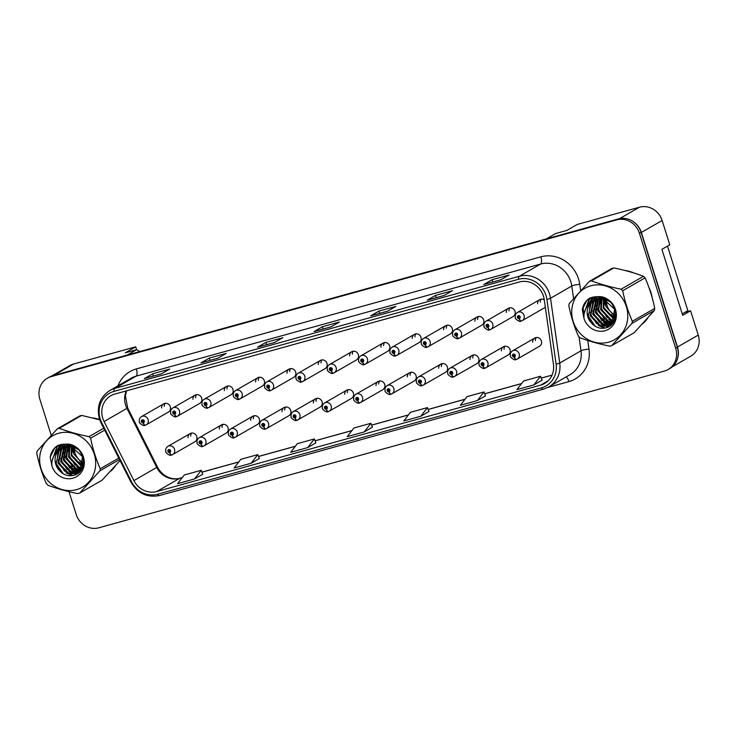 <?xml version="1.0" encoding="UTF-8"?>
<svg xmlns="http://www.w3.org/2000/svg" width="735" height="735" viewBox="0 0 735 735"><rect width="100%" height="100%" fill="white"/><g stroke="black" fill="none" stroke-linecap="round" stroke-linejoin="round"><path stroke-width="1.1" d="M221.465 424.894L199.24 437.683A4.732 4.382 60.1 0 1 205.846 440.614A4.732 4.382 60.1 0 1 203.972 445.888L226.187 433.099A4.732 4.382 -119.9 0 0 228.071 427.816A4.732 4.382 -119.9 0 0 219.361 429.01M252.794 416.203L230.579 429.001A4.732 4.382 60.1 0 1 237.185 431.932A4.732 4.382 60.1 0 1 235.301 437.206L257.526 424.417A4.732 4.382 -119.9 0 0 259.4 419.134A4.732 4.382 -119.9 0 0 250.699 420.328M284.123 407.521L261.908 420.319A4.732 4.382 60.1 0 1 268.514 423.241A4.732 4.382 60.1 0 1 266.63 428.523L288.855 415.734A4.732 4.382 -119.9 0 0 290.729 410.452A4.732 4.382 -119.9 0 0 282.029 411.646M315.462 398.839L293.237 411.628A4.732 4.382 60.1 0 1 299.843 414.558A4.732 4.382 60.1 0 1 297.969 419.841L320.184 407.052A4.732 4.382 -119.9 0 0 322.068 401.769A4.732 4.382 -119.9 0 0 313.358 402.964M346.791 390.156L324.576 402.945A4.732 4.382 60.1 0 1 331.173 405.876A4.732 4.382 60.1 0 1 329.298 411.159L351.514 398.361A4.732 4.382 -119.9 0 0 353.397 393.087A4.732 4.382 -119.9 0 0 344.697 394.282M378.121 381.474L355.905 394.263A4.732 4.382 60.1 0 1 362.511 397.194A4.732 4.382 60.1 0 1 360.628 402.477L382.852 389.679A4.732 4.382 -119.9 0 0 384.727 384.405A4.732 4.382 -119.9 0 0 376.026 385.599M409.459 372.792L387.235 385.581A4.732 4.382 60.1 0 1 393.841 388.512A4.732 4.382 60.1 0 1 391.957 393.785L414.182 380.996A4.732 4.382 -119.9 0 0 416.056 375.714A4.732 4.382 -119.9 0 0 407.355 376.908M440.789 364.101L418.564 376.899A4.732 4.382 60.1 0 1 425.17 379.83A4.732 4.382 60.1 0 1 423.296 385.103L445.511 372.314A4.732 4.382 -119.9 0 0 447.394 367.031A4.732 4.382 -119.9 0 0 438.685 368.226M472.118 355.418L449.903 368.217A4.732 4.382 60.1 0 1 456.499 371.138A4.732 4.382 60.1 0 1 454.625 376.421L476.84 363.632A4.732 4.382 -119.9 0 0 478.724 358.349A4.732 4.382 -119.9 0 0 470.023 359.544M503.447 346.736L481.232 359.534A4.732 4.382 60.1 0 1 487.838 362.456A4.732 4.382 60.1 0 1 485.954 367.739L508.179 354.95A4.732 4.382 -119.9 0 0 510.053 349.667A4.732 4.382 -119.9 0 0 501.353 350.861M534.786 338.054L512.561 350.843A4.732 4.382 60.1 0 1 519.167 353.774A4.732 4.382 60.1 0 1 517.293 359.057L539.508 346.258A4.732 4.382 -119.9 0 0 541.392 340.985A4.732 4.382 -119.9 0 0 532.682 342.179M190.135 433.577L167.911 446.365A4.732 4.382 60.1 0 1 174.517 449.296A4.732 4.382 60.1 0 1 172.642 454.579L194.858 441.781A4.732 4.382 -119.9 0 0 196.732 436.498A4.732 4.382 -119.9 0 0 188.031 437.692M195.051 395.154L172.835 407.953A4.732 4.382 60.1 0 1 179.441 410.874A4.732 4.382 60.1 0 1 177.558 416.157L199.782 403.368A4.732 4.382 -119.9 0 0 201.656 398.085A4.732 4.382 -119.9 0 0 192.956 399.28M226.389 386.472L204.165 399.261A4.732 4.382 60.1 0 1 210.77 402.192A4.732 4.382 60.1 0 1 208.896 407.475L231.112 394.686A4.732 4.382 -119.9 0 0 232.986 389.403A4.732 4.382 -119.9 0 0 224.285 390.597M257.719 377.79L235.494 390.579A4.732 4.382 60.1 0 1 242.1 393.51A4.732 4.382 60.1 0 1 240.226 398.793L262.441 385.994A4.732 4.382 -119.9 0 0 264.324 380.721A4.732 4.382 -119.9 0 0 255.615 381.915M289.048 369.108L266.833 381.897A4.732 4.382 60.1 0 1 273.438 384.828A4.732 4.382 60.1 0 1 271.555 390.11L293.779 377.312A4.732 4.382 -119.9 0 0 295.654 372.039A4.732 4.382 -119.9 0 0 286.953 373.233M320.377 360.426L298.162 373.215A4.732 4.382 60.1 0 1 304.768 376.145A4.732 4.382 60.1 0 1 302.884 381.428L325.109 368.63A4.732 4.382 -119.9 0 0 326.983 363.347A4.732 4.382 -119.9 0 0 318.283 364.542M351.716 351.743L329.491 364.532A4.732 4.382 60.1 0 1 336.097 367.463A4.732 4.382 60.1 0 1 334.223 372.737L356.438 359.948A4.732 4.382 -119.9 0 0 358.322 354.665A4.732 4.382 -119.9 0 0 349.612 355.859M383.045 343.052L360.83 355.85A4.732 4.382 60.1 0 1 367.426 358.781A4.732 4.382 60.1 0 1 365.552 364.055L387.768 351.266A4.732 4.382 -119.9 0 0 389.651 345.983A4.732 4.382 -119.9 0 0 380.95 347.177M414.375 334.37L392.159 347.168A4.732 4.382 60.1 0 1 398.765 350.09A4.732 4.382 60.1 0 1 396.882 355.373L419.106 342.583A4.732 4.382 -119.9 0 0 420.98 337.301A4.732 4.382 -119.9 0 0 412.28 338.495M445.713 325.688L423.489 338.477A4.732 4.382 60.1 0 1 430.094 341.408A4.732 4.382 60.1 0 1 428.211 346.69L450.436 333.901A4.732 4.382 -119.9 0 0 452.31 328.618A4.732 4.382 -119.9 0 0 443.609 329.813M477.043 317.005L454.818 329.794A4.732 4.382 60.1 0 1 461.424 332.725A4.732 4.382 60.1 0 1 459.55 338.008L481.765 325.21A4.732 4.382 -119.9 0 0 483.648 319.936A4.732 4.382 -119.9 0 0 474.939 321.131M508.372 308.323L486.157 321.112A4.732 4.382 60.1 0 1 492.762 324.043A4.732 4.382 60.1 0 1 490.879 329.326L513.094 316.528A4.732 4.382 -119.9 0 0 514.978 311.254A4.732 4.382 -119.9 0 0 506.277 312.439M544.267 299.852A4.732 4.382 -119.9 0 0 539.701 299.641L517.486 312.43A4.732 4.382 60.1 0 1 524.092 315.361A4.732 4.382 60.1 0 1 522.208 320.635L544.433 307.846A4.732 4.382 -119.9 0 0 545.306 307.166M163.721 403.837L141.506 416.635A4.732 4.382 60.1 0 1 148.102 419.566A4.732 4.382 60.1 0 1 146.228 424.839L168.444 412.05A4.732 4.382 -119.9 0 0 170.327 406.767A4.732 4.382 -119.9 0 0 161.626 407.962M136.581 349.676L135.681 346.828L73.472 364.073A18.945 17.53 -119.9 0 0 69.696 365.653L51.634 376.044M672.167 366.894L690.735 356.199A18.945 17.53 -119.9 0 0 698.25 335.077L690.588 310.786L682.696 315.324L661.895 249.34L669.787 244.792L662.125 220.5A18.945 17.53 -119.9 0 0 639.478 207.206L577.269 224.441L566.887 230.422L555.577 233.555L546.289 238.903M690.588 310.786L684.818 312.384M139.815 351.56L136.609 349.676L127.32 355.023M677.247 359.488A18.945 17.53 -119.9 0 0 677.486 347.039L641.352 232.453A18.945 17.53 -119.9 0 0 633.928 222.126M136.609 349.676L125.299 352.809L135.681 346.828M539.701 299.641A4.732 4.382 -119.9 0 0 537.607 303.757M164.328 406.409A4.732 4.382 60.1 0 1 165.228 403.331M540.308 302.204A4.732 4.382 60.1 0 1 541.208 299.127M508.978 310.887A4.732 4.382 60.1 0 1 509.879 307.809M477.64 319.569A4.732 4.382 60.1 0 1 478.549 316.491M446.31 328.26A4.732 4.382 60.1 0 1 447.211 325.182M414.981 336.942A4.732 4.382 60.1 0 1 415.881 333.865M383.642 345.625A4.732 4.382 60.1 0 1 384.552 342.547M352.313 354.307A4.732 4.382 60.1 0 1 353.213 351.229M320.984 362.989A4.732 4.382 60.1 0 1 321.884 359.911M289.654 371.671A4.732 4.382 60.1 0 1 290.555 368.593M258.316 380.362A4.732 4.382 60.1 0 1 259.225 377.285M226.986 389.045A4.732 4.382 60.1 0 1 227.887 385.967M195.657 397.727A4.732 4.382 60.1 0 1 196.557 394.649M190.732 436.14A4.732 4.382 60.1 0 1 191.633 433.062M535.383 340.627A4.732 4.382 60.1 0 1 536.284 337.549M504.054 349.309A4.732 4.382 60.1 0 1 504.954 346.231M472.724 357.991A4.732 4.382 60.1 0 1 473.625 354.913M441.386 366.673A4.732 4.382 60.1 0 1 442.295 363.595M410.056 375.355A4.732 4.382 60.1 0 1 410.957 372.277M378.727 384.037A4.732 4.382 60.1 0 1 379.627 380.96M347.389 392.72A4.732 4.382 60.1 0 1 348.298 389.651M316.059 401.411A4.732 4.382 60.1 0 1 316.96 398.333M284.73 410.093A4.732 4.382 60.1 0 1 285.63 407.015M253.4 418.775A4.732 4.382 60.1 0 1 254.301 415.698M222.062 427.458A4.732 4.382 60.1 0 1 222.971 424.38M64.597 455.094A30.31 28.04 -119.9 0 0 65.847 458.392A30.31 28.04 -119.9 0 1 64.597 455.094A30.31 28.04 -119.9 0 1 63.78 451.961A30.31 28.04 -119.9 0 0 64.597 455.094M70.542 466.027A30.31 28.04 -119.9 0 0 74.869 470.372A30.31 28.04 -119.9 0 1 70.542 466.027M75.604 470.96A30.31 28.04 -119.9 0 0 76.964 471.962A30.31 28.04 -119.9 0 1 75.604 470.96M64.45 447.036L63.78 447.707L60.619 461.626L70.395 471.971L77.221 472.136A30.31 28.04 -119.9 0 0 77.57 472.375A30.31 28.04 -119.9 0 0 78.434 472.927A30.31 28.04 -119.9 0 1 77.579 472.384A30.31 28.04 -119.9 0 1 77.221 472.136L78.627 471.668M110.406 471.392A30.31 28.04 -119.9 0 0 115.579 465.687A30.31 28.04 -119.9 0 1 110.406 471.392M596.682 307.625A30.31 28.04 -119.9 0 0 597.922 310.933A30.31 28.04 -119.9 0 1 596.682 307.625A30.31 28.04 -119.9 0 1 595.864 304.492A30.31 28.04 -119.9 0 0 596.682 307.625M602.617 318.567A30.31 28.04 -119.9 0 0 606.945 322.904A30.31 28.04 -119.9 0 1 602.617 318.567M607.68 323.501A30.31 28.04 -119.9 0 0 609.039 324.502A30.31 28.04 -119.9 0 1 607.68 323.501M596.526 299.577L595.855 300.248L592.704 314.167L602.47 324.502L609.297 324.677A30.31 28.04 -119.9 0 0 609.646 324.916A30.31 28.04 -119.9 0 0 610.509 325.458A30.31 28.04 -119.9 0 1 609.655 324.916A30.31 28.04 -119.9 0 1 609.297 324.677L610.702 324.199M642.482 323.924A30.31 28.04 -119.9 0 0 647.654 318.227A30.31 28.04 -119.9 0 1 642.482 323.924M652.101 297.482A30.31 28.04 -119.9 0 0 650.971 292.585A30.31 28.04 -119.9 0 0 649.069 287.872A30.31 28.04 -119.9 0 1 650.971 292.585A30.31 28.04 -119.9 0 1 652.101 297.482M102.762 418.298A20.203 18.697 60.1 0 1 110.783 395.77A20.203 18.697 60.1 0 1 114.807 394.079L519.296 281.983A20.203 18.697 60.1 0 1 544.222 299.568L553.455 364.33A20.203 18.697 60.1 0 1 544.663 383.45A20.203 18.697 60.1 0 1 540.629 385.14L156.73 491.54A20.203 18.697 60.1 0 1 133.908 480.607L104.094 421.55A20.203 18.697 60.1 0 1 102.762 418.298M100.217 419.005A23.051 21.324 -119.9 0 0 101.733 422.717L131.547 481.774A23.051 21.324 -119.9 0 0 157.584 494.232L541.484 387.832A23.051 21.324 -119.9 0 0 556.11 364.11L546.877 299.347A23.051 21.324 -119.9 0 0 518.451 279.282L113.962 391.387A23.051 21.324 -119.9 0 0 100.217 419.005M68.998 491.678L76.201 514.5A18.945 17.53 -119.9 0 0 98.839 527.794L664.403 371.056A18.945 17.53 -119.9 0 0 668.179 369.475L669.842 368.52A18.945 17.53 -119.9 0 0 677.348 347.398L641.039 232.214A18.945 17.53 -119.9 0 0 618.392 218.92L52.837 375.668A18.945 17.53 -119.9 0 0 49.061 377.248L47.398 378.203A18.945 17.53 -119.9 0 0 39.883 399.316L51.211 435.239M500.728 279.805L509.043 275.019L492.073 279.723L483.768 284.509L500.728 279.805M492.781 281.983L492.073 279.723M444.179 295.479L452.484 290.692L435.515 295.396L427.21 300.183L444.179 295.479M436.232 297.657L435.515 295.396M387.621 311.153L395.926 306.376L378.957 311.07L370.651 315.857L387.621 311.153M379.673 313.331L378.957 311.07M161.397 373.849L169.702 369.071L152.733 373.775L144.427 378.553L161.397 373.849M153.45 376.026L152.733 373.775M217.955 358.175L226.261 353.397L209.291 358.101L200.986 362.879L217.955 358.175M210.008 360.352L209.291 358.101M274.513 342.501L282.819 337.723L265.849 342.418L257.544 347.205L274.513 342.501M266.557 344.678L265.849 342.418M331.062 326.827L339.368 322.049L322.408 326.744L314.102 331.531L331.062 326.827M323.115 329.004L322.408 326.744M99.657 419.584A30.31 28.04 -119.9 0 0 93.106 418.004A30.31 28.04 -119.9 0 1 99.657 419.584M63.155 444.115A30.31 28.04 -119.9 0 0 63.182 447.404A30.31 28.04 -119.9 0 1 63.155 444.115M63.182 447.551A30.31 28.04 -119.9 0 0 63.247 448.322A30.31 28.04 -119.9 0 1 63.182 447.551M63.283 448.763A30.31 28.04 -119.9 0 0 63.578 450.867A30.31 28.04 -119.9 0 1 63.283 448.763M633.8 272.97A30.31 28.04 -119.9 0 0 625.182 270.535A30.31 28.04 -119.9 0 1 633.8 272.97M595.231 296.655A30.31 28.04 -119.9 0 0 595.258 299.944A30.31 28.04 -119.9 0 1 595.231 296.655M595.267 300.082A30.31 28.04 -119.9 0 0 595.322 300.863A30.31 28.04 -119.9 0 1 595.267 300.082M595.368 301.295A30.31 28.04 -119.9 0 0 595.653 303.399A30.31 28.04 -119.9 0 1 595.368 301.295M668.179 369.475A18.945 17.53 -119.9 0 0 675.695 348.353L639.376 233.17A18.945 17.53 -119.9 0 0 616.729 219.875L51.174 376.623A18.945 17.53 -119.9 0 0 47.398 378.203M477.318 400.584L484.007 391.93L467.047 396.634L460.349 405.288L477.318 400.584L485.532 395.825M533.867 384.91L540.565 376.256L523.596 380.96L516.907 389.614L533.867 384.91L542.09 380.151M307.653 447.606L314.341 438.951L297.372 443.655L290.683 452.31L307.653 447.606L315.866 442.847M251.094 463.28L257.783 454.625L240.823 459.329L234.125 467.984L251.094 463.28L259.308 458.521M194.536 478.954L202.759 474.222L201.234 470.299L184.264 475.003L177.567 483.658L194.536 478.954L201.234 470.299M420.76 416.258L428.983 411.526L427.458 407.603L410.488 412.307L403.791 420.962L420.76 416.258L427.458 407.603M364.202 431.932L370.899 423.277L353.93 427.981L347.242 436.636L364.202 431.932L372.415 427.173M370.899 423.277L372.424 427.2M314.341 438.951L315.875 442.874M257.783 454.625L259.317 458.548M484.007 391.93L485.541 395.853M540.565 376.256L542.099 380.179M145.383 425.216L146.228 424.839A4.732 4.382 60.1 0 1 145.466 425.179A3.16 1.176 -108.2 0 1 145.383 425.216A3.16 1.176 -108.2 0 1 143.362 422.818A1.58 1.461 -119.9 0 0 142.351 419.832A1.58 1.461 -119.9 0 0 143.233 422.855L142.994 421.945A0.634 0.588 60.1 0 1 142.507 420.787A0.634 0.588 60.1 0 1 143.389 421.183A0.634 0.588 60.1 0 1 143.04 421.927L143.362 422.818M143.233 422.855A3.16 1.148 77.2 0 0 144.979 425.335A3.16 1.148 77.2 0 0 145.098 425.28L145.181 425.234M171.797 454.956L172.642 454.579A4.732 4.382 60.1 0 1 171.88 454.91A3.16 1.176 -108.2 0 1 171.797 454.956A3.16 1.176 -108.2 0 1 169.767 452.549A1.58 1.461 -119.9 0 0 168.765 449.572A1.58 1.461 -119.9 0 0 169.647 452.585L169.399 451.676A0.634 0.588 60.1 0 1 168.921 450.518A0.634 0.588 60.1 0 1 169.803 450.913A0.634 0.588 60.1 0 1 169.454 451.658L169.767 452.549M169.647 452.585A3.16 1.148 77.2 0 0 171.384 455.066A3.16 1.148 77.2 0 0 171.503 455.02L171.586 454.974M79.159 462.058A20.589 19.046 -119.9 0 0 82.963 464.952M72.315 445.493A20.589 19.046 -119.9 0 0 72.306 446.476M72.324 447.027A20.589 19.046 -119.9 0 0 73.307 452.677M611.235 314.598A20.589 19.046 -119.9 0 0 615.039 317.492M604.39 298.024A20.589 19.046 -119.9 0 0 604.381 299.007M604.4 299.568A20.589 19.046 -119.9 0 0 605.383 305.218M667.49 246.115L687.841 310.648L682.236 313.873M74.593 446.503A14.434 13.359 -119.9 0 0 74.511 447.183M74.456 447.835A14.434 13.359 -119.9 0 0 83.331 462.627M76.55 489.629A29.676 27.461 -119.9 0 0 94.245 454.074A29.676 27.461 -119.9 0 0 58.772 433.246A29.676 27.461 -119.9 0 0 41.077 468.801A29.676 27.461 -119.9 0 0 76.55 489.629M99.739 419.832L81.704 415.394L59.287 428.303A34.104 31.55 -119.9 0 0 58.285 428.56A34.104 31.55 -119.9 0 0 57.293 428.854L37.173 451.033A34.104 31.55 -119.9 0 0 36.75 453.146C38.964 463.932 42.171 474.112 46.378 483.685A34.104 31.55 -119.9 0 0 47.959 485.247C56.907 488.628 66.83 491.412 77.708 493.608A34.104 31.55 -119.9 0 0 78.709 493.35A34.104 31.55 -119.9 0 0 79.711 493.056L102.119 480.157L120.053 460.551M119.539 459.531L99.831 470.878L79.711 493.056M99.831 470.878A34.104 31.55 -119.9 0 0 100.245 468.755L118.804 458.08M104.692 430.122L90.616 438.216C92.831 449.002 96.037 459.182 100.245 468.755M90.616 438.216A34.104 31.55 -119.9 0 0 89.036 436.663L103.727 428.202M59.287 428.303C68.162 431.656 78.075 434.44 89.036 436.663M81.704 415.394A34.104 31.55 -119.9 0 0 80.694 415.661A34.104 31.55 -119.9 0 0 79.702 415.955L57.293 428.854M73.73 446.035L73.546 446.825M73.436 447.404L73.812 454.037L83.129 464.226M71.929 445.235L71.488 446.301M71.323 446.779L71.176 455.553L80.942 465.898L82.559 466.275M72.352 445.401L71.984 446.402M71.828 446.898L71.828 455.176L81.603 465.512L82.715 465.806M70.284 444.96L69.623 446.099M69.412 446.503L68.539 457.078L78.305 467.414L81.778 467.984M70.716 444.951L70.073 446.117M69.88 446.54L69.191 456.692L78.967 467.028L81.989 467.579M68.631 445.153L67.886 446.127M67.648 446.485L65.902 458.594L75.668 468.93L80.85 469.417M69.035 445.088L68.309 446.099M68.079 446.467L66.554 458.208L76.33 468.553L81.098 469.077M68.272 444.528L67.372 445.254M67.087 445.52L66.26 446.365M65.994 446.669L63.256 460.11L73.031 470.446L79.793 470.639M68.621 444.381L67.749 445.144M67.464 445.41L66.655 446.292M66.398 446.604L63.917 459.733L73.693 470.069L80.069 470.354M80.455 470.262L80.997 470.097M68.686 444.363L65.939 445.823M65.635 446.053L64.735 446.779M68.53 444.335L66.903 445.217M67.243 445.033L66.288 445.667M65.985 445.906L65.112 446.659M64.827 446.926L61.281 461.249L71.056 471.585L78.93 471.429M71.102 444.941L67.252 445.474L63.302 447.349M62.999 447.569L61.143 449.223L57.982 463.151L67.758 473.487L74.575 473.662L77.359 472.513L80.244 470.152L82.522 456.738L71.874 446.908L64.616 446.99L61.63 448.249L58.46 450.794A14.434 13.359 -119.9 0 0 59.728 470.832C63.532 474.847 67.96 476.399 73.013 475.508C90.506 472.412 83.726 442.58 65.81 444.133L57.56 445.612C53.554 448.313 51.092 452.135 50.191 457.078L51.974 466.183A17.64 16.326 -119.9 0 0 72.949 478.2A17.64 16.326 -119.9 0 0 83.928 458.851A17.64 16.326 -119.9 0 0 65.81 444.133M70.091 444.657L64.267 446.733M64.606 446.549L63.651 447.192M63.348 447.422L61.804 448.846L58.644 462.765L68.41 473.11L75.236 473.276L77.68 472.32M78.562 449.664L72.535 446.531L65.268 446.614L61.63 448.249M61.96 448.065L59.168 450.362L56.007 464.29L59.728 470.832M80.17 470.529L80.859 470.299M78.976 471.512L80.657 470.584M79.288 471.282L80.317 470.795M77.359 472.513L82.081 468.213M51.974 466.183C51.358 459.816 53.526 454.689 58.46 450.794M68.925 445.226L68.722 446.09M68.649 446.467L68.309 449.664M68.667 453.817L69.099 455.59L75.163 465.172M78.323 467.414L81.309 468.755M67.161 444.179L66.72 445.327M66.6 445.676L66.453 446.154M66.288 446.751L65.672 451.18M66.031 455.332L66.462 457.106L72.526 466.697M75.687 468.939L79.343 470.492M80.014 470.676L80.501 470.795M65.296 444.096L64.083 446.843M63.963 447.192L63.816 447.67M63.651 448.267L63.035 452.696M63.394 456.858L63.826 458.622L69.889 468.213M73.05 470.455L76.706 472.008M77.193 472.146L77.735 472.283M77.754 472.283L78.911 472.513M63.596 444.087L61.446 448.359M61.428 448.414L61.18 449.195M61.014 449.783L60.399 454.221M60.757 458.374L61.189 460.147L67.252 469.729M70.413 471.971L74.07 473.524M74.557 473.662L76.734 474.093M61.979 444.252L58.543 450.711M58.377 451.299L57.762 455.737M58.12 459.889L58.552 461.663L64.616 471.245M67.776 473.487L73.178 475.471M60.463 444.556L55.575 453.513M55.483 461.415L55.915 463.179L63.228 473.772M59.02 444.997L57.247 446.669L52.488 459.384M57.707 445.548L54.61 448.185L50.191 457.078M68.897 444.39L68.741 444.877M68.355 446.467L68.024 451.529M76.688 466.798L81.144 469.003M66.922 444.16L66.38 445.529M66.297 445.787L66.104 446.402M65.856 447.339L65.387 453.045M74.051 468.324L78.673 470.575M65.075 444.087L63.743 447.055M63.66 447.303L63.412 448.129M63.219 448.855L62.741 454.561M71.414 469.84L76.036 472.1M76.642 472.274L78.682 472.715M63.385 444.105L61.106 448.57M61.078 448.662L60.766 449.645M60.582 450.371L60.105 456.077M68.778 471.355L73.399 473.616M74.005 473.799L76.394 474.286M61.786 444.28L58.175 451.005M57.946 451.896L57.468 457.602M66.141 472.871L72.526 475.6M60.27 444.611L55.18 454.019M58.846 445.061L56.926 446.862L52.194 460.56M606.678 299.044A14.434 13.359 -119.9 0 0 606.586 299.724M606.531 300.367A14.434 13.359 -119.9 0 0 615.406 315.168M608.626 342.17A29.676 27.461 -119.9 0 0 626.321 306.605A29.676 27.461 -119.9 0 0 590.848 285.777A29.676 27.461 -119.9 0 0 573.153 321.342A29.676 27.461 -119.9 0 0 608.626 342.17M589.369 281.386L569.248 303.573A34.104 31.55 -119.9 0 0 568.826 305.687C571.04 316.473 574.246 326.652 578.454 336.226A34.104 31.55 -119.9 0 0 580.034 337.788C588.992 341.159 598.906 343.952 609.784 346.148A34.104 31.55 -119.9 0 0 610.794 345.882A34.104 31.55 -119.9 0 0 611.786 345.588L634.195 332.689L654.315 310.51A34.104 31.55 -119.9 0 0 654.738 308.397C652.542 297.657 649.327 287.477 645.109 277.858A34.104 31.55 -119.9 0 0 643.529 276.296C634.654 272.942 624.741 270.149 613.78 267.935A34.104 31.55 -119.9 0 0 612.769 268.192A34.104 31.55 -119.9 0 0 611.777 268.486L589.369 281.386A34.104 31.55 -119.9 0 1 590.361 281.092A34.104 31.55 -119.9 0 1 591.372 280.834C600.238 284.188 610.151 286.972 621.112 289.195L643.529 276.296M654.315 310.51L631.907 323.409L611.786 345.588M631.907 323.409A34.104 31.55 -119.9 0 0 632.33 321.296L654.738 308.397M645.109 277.858L622.692 290.757C624.906 301.543 628.122 311.723 632.33 321.296M622.692 290.757A34.104 31.55 -119.9 0 0 621.112 289.195M605.815 298.566L605.622 299.365M605.511 299.935L605.888 306.568L615.204 316.767M604.005 297.767L603.564 298.833M603.398 299.31L603.251 308.094L613.018 318.43L614.635 318.815M604.427 297.932L604.06 298.934M603.913 299.43L603.913 307.708L613.679 318.053L614.8 318.338M602.36 297.5L601.699 298.63M601.487 299.035L600.614 309.61L610.381 319.945L613.854 320.515M602.792 297.482L602.149 298.658M601.956 299.081L601.267 309.233L611.042 319.569L614.065 320.12M600.706 297.684L599.962 298.667M599.723 299.016L597.978 311.125L607.744 321.461L612.926 321.948M601.111 297.62L600.385 298.64M600.155 298.998L598.63 310.749L608.405 321.085L613.174 321.618M600.348 297.069L599.448 297.794M599.163 298.052L598.336 298.897M598.069 299.209L595.341 312.651L605.107 322.987L611.869 323.17M600.697 296.922L599.824 297.675M599.539 297.951L598.731 298.823M598.474 299.145L595.993 312.265L605.769 322.601L612.145 322.885M612.531 322.794L613.082 322.637M600.761 296.894L598.024 298.364M597.711 298.585L596.811 299.31M600.605 296.866L598.988 297.748M599.319 297.565L598.373 298.208M598.06 298.438L597.188 299.191M596.903 299.467L593.356 313.781L603.132 324.126L611.005 323.96M603.178 297.482L599.328 298.006L595.387 299.88M595.074 300.1L593.218 301.763L590.067 315.683L599.833 326.018L606.66 326.193L609.434 325.045L612.319 322.693L614.598 309.279L603.949 299.448L596.691 299.522L593.705 300.79L590.536 303.334A14.434 13.359 -119.9 0 0 591.804 323.372C595.607 327.378 600.036 328.94 605.089 328.04C622.582 324.943 615.801 295.112 597.886 296.664L589.635 298.153C585.63 300.845 583.177 304.667 582.267 309.619L584.049 318.714A17.64 16.326 -119.9 0 0 605.024 330.732A17.64 16.326 -119.9 0 0 616.004 311.383A17.64 16.326 -119.9 0 0 597.886 296.664M602.167 297.188L596.342 299.264M596.682 299.081L595.736 299.724M595.423 299.954L593.88 301.378L590.72 315.306L600.495 325.642L607.312 325.816L609.756 324.852M610.638 302.195L604.611 299.062L597.353 299.145L593.705 300.79M594.045 300.606L591.243 302.903L588.083 316.822L591.804 323.372M612.246 323.069L612.935 322.84M611.051 324.052L612.733 323.115M611.364 323.823L612.393 323.336M609.434 325.045L614.157 320.745M584.049 318.714C583.443 312.347 585.602 307.221 590.536 303.334M613.78 267.935L591.372 280.834M601 297.767L600.798 298.621M600.725 298.998L600.394 302.195M600.743 306.357L601.175 308.121L607.239 317.713M610.399 319.955L613.385 321.296M599.236 296.71L598.795 297.859M598.676 298.208L598.529 298.695M598.363 299.283L597.757 303.72M598.106 307.873L598.538 309.646L604.602 319.229M607.762 321.471L611.419 323.023M597.371 296.628L596.159 299.375M596.039 299.733L595.892 300.211M595.727 300.799L595.111 305.236M595.469 309.389L595.901 311.162L601.965 320.745M605.125 322.987L608.782 324.548M609.269 324.686L610.987 325.045M595.672 296.628L593.522 300.9M593.503 300.955L593.255 301.727M593.09 302.324L592.474 306.752M592.833 310.905L593.264 312.678L599.328 322.27M602.489 324.512L606.145 326.064M606.632 326.202L608.81 326.634M594.055 296.784L590.618 303.243M590.453 303.84L589.837 308.268M590.196 312.43L590.628 314.194L596.691 323.786M599.852 326.028L605.263 328.003M592.539 297.096L587.651 306.054M587.559 313.946L587.991 315.719L595.304 326.312M591.096 297.537L589.332 299.2L584.564 311.916M589.782 298.079L586.686 300.725L582.267 309.619M600.973 296.931L600.817 297.418M600.431 298.998L600.1 304.06M608.773 319.339L613.22 321.544M598.997 296.692L598.455 298.07M598.373 298.318L598.18 298.934M597.932 299.871L597.463 305.576M606.127 320.855L610.757 323.115M611.851 323.428L612.402 323.547M597.151 296.618L595.819 299.586M595.736 299.834L595.488 300.661M595.295 301.396L594.826 307.101M603.49 322.371L608.121 324.631M608.718 324.815L609.462 325.008M609.499 325.008L610.757 325.256M595.46 296.637L593.182 301.102M593.154 301.203L592.851 302.186M592.658 302.912L592.189 308.617M600.853 323.896L605.484 326.147M606.081 326.331L608.47 326.818M593.862 296.821L590.26 303.546M590.021 304.428L589.553 310.133M598.216 325.412L604.611 328.132M592.355 297.142L587.256 306.55M590.931 297.601L589.001 299.393L584.27 313.101M176.712 416.534L177.558 416.157A4.732 4.382 60.1 0 1 176.795 416.497A3.16 1.176 -108.2 0 1 176.712 416.534A3.16 1.176 -108.2 0 1 174.691 414.136A1.58 1.461 -119.9 0 0 173.69 411.15A1.58 1.461 -119.9 0 0 174.572 414.163L174.324 413.254A0.634 0.588 60.1 0 1 173.846 412.105A0.634 0.588 60.1 0 1 174.728 412.491A0.634 0.588 60.1 0 1 174.37 413.245L174.691 414.136M174.572 414.163A3.16 1.148 77.2 0 0 176.308 416.644A3.16 1.148 77.2 0 0 176.428 416.598L176.51 416.552M208.051 407.851L208.896 407.475A4.732 4.382 60.1 0 1 208.134 407.815A3.16 1.176 -108.2 0 1 208.051 407.851A3.16 1.176 -108.2 0 1 206.02 405.454A1.58 1.461 -119.9 0 0 205.019 402.468A1.58 1.461 -119.9 0 0 205.901 405.481L205.653 404.572A0.634 0.588 60.1 0 1 205.175 403.423A0.634 0.588 60.1 0 1 206.057 403.809A0.634 0.588 60.1 0 1 205.708 404.562L206.02 405.454M205.901 405.481A3.16 1.148 77.2 0 0 207.637 407.962A3.16 1.148 77.2 0 0 207.757 407.916L207.84 407.87M239.38 399.169L240.226 398.793A4.732 4.382 60.1 0 1 239.463 399.133A3.16 1.176 -108.2 0 1 239.38 399.169A3.16 1.176 -108.2 0 1 237.359 396.762A1.58 1.461 -119.9 0 0 236.348 393.785A1.58 1.461 -119.9 0 0 237.23 396.799L236.992 395.889A0.634 0.588 60.1 0 1 236.505 394.741A0.634 0.588 60.1 0 1 237.387 395.127A0.634 0.588 60.1 0 1 237.037 395.88L237.359 396.762M237.23 396.799A3.16 1.148 77.2 0 0 238.976 399.28A3.16 1.148 77.2 0 0 239.095 399.234L239.178 399.188M270.71 390.487L271.555 390.11A4.732 4.382 60.1 0 1 270.792 390.45A3.16 1.176 -108.2 0 1 270.71 390.487A3.16 1.176 -108.2 0 1 268.688 388.08A1.58 1.461 -119.9 0 0 267.678 385.103A1.58 1.461 -119.9 0 0 268.569 388.117L268.321 387.207A0.634 0.588 60.1 0 1 267.843 386.05A0.634 0.588 60.1 0 1 268.716 386.445A0.634 0.588 60.1 0 1 268.367 387.189L268.688 388.08M268.569 388.117A3.16 1.148 77.2 0 0 270.305 390.597A3.16 1.148 77.2 0 0 270.425 390.551L270.508 390.505M203.126 446.264L203.972 445.888A4.732 4.382 60.1 0 1 203.209 446.228A3.16 1.176 -108.2 0 1 203.126 446.264A3.16 1.176 -108.2 0 1 201.105 443.866A1.58 1.461 -119.9 0 0 200.095 440.881A1.58 1.461 -119.9 0 0 200.977 443.903L200.728 442.994A0.634 0.588 60.1 0 1 200.251 441.836A0.634 0.588 60.1 0 1 201.133 442.231A0.634 0.588 60.1 0 1 200.784 442.975L201.105 443.866M200.977 443.903A3.16 1.148 77.2 0 0 202.722 446.384A3.16 1.148 77.2 0 0 202.842 446.329L202.924 446.283M234.456 437.582L235.301 437.206A4.732 4.382 60.1 0 1 234.538 437.546A3.16 1.176 -108.2 0 1 234.456 437.582A3.16 1.176 -108.2 0 1 232.435 435.184A1.58 1.461 -119.9 0 0 231.424 432.198A1.58 1.461 -119.9 0 0 232.315 435.221L232.067 434.312A0.634 0.588 60.1 0 1 231.589 433.154A0.634 0.588 60.1 0 1 232.214 434.247A0.634 0.588 60.1 0 1 232.113 434.293L232.435 435.184M232.315 435.221A3.16 1.148 77.2 0 0 234.052 437.702A3.16 1.148 77.2 0 0 234.171 437.647L234.254 437.601M265.785 428.9L266.63 428.523A4.732 4.382 60.1 0 1 265.877 428.863A3.16 1.176 -108.2 0 1 265.785 428.9A3.16 1.176 -108.2 0 1 263.764 426.502A1.58 1.461 -119.9 0 0 262.762 423.516A1.58 1.461 -119.9 0 0 263.644 426.53L263.396 425.62A0.634 0.588 60.1 0 1 262.919 424.472A0.634 0.588 60.1 0 1 263.801 424.858A0.634 0.588 60.1 0 1 263.442 425.611L263.764 426.502M263.644 426.53A3.16 1.148 77.2 0 0 265.381 429.01A3.16 1.148 77.2 0 0 265.5 428.964L265.583 428.918M302.039 381.805L302.884 381.428A4.732 4.382 60.1 0 1 302.131 381.759A3.16 1.176 -108.2 0 1 302.039 381.805A3.16 1.176 -108.2 0 1 300.018 379.398A1.58 1.461 -119.9 0 0 299.016 376.421A1.58 1.461 -119.9 0 0 299.898 379.435L299.65 378.525A0.634 0.588 60.1 0 1 299.173 377.367A0.634 0.588 60.1 0 1 300.055 377.762A0.634 0.588 60.1 0 1 299.696 378.507L300.018 379.398M299.898 379.435A3.16 1.148 77.2 0 0 301.635 381.915A3.16 1.148 77.2 0 0 301.754 381.869L301.837 381.823M333.378 373.114L334.223 372.737A4.732 4.382 60.1 0 1 333.46 373.077A3.16 1.176 -108.2 0 1 333.378 373.114A3.16 1.176 -108.2 0 1 331.356 370.716A1.58 1.461 -119.9 0 0 330.346 367.73A1.58 1.461 -119.9 0 0 331.228 370.752L330.98 369.843A0.634 0.588 60.1 0 1 330.502 368.685A0.634 0.588 60.1 0 1 331.384 369.08A0.634 0.588 60.1 0 1 331.035 369.824L331.356 370.716M331.228 370.752A3.16 1.148 77.2 0 0 332.964 373.233A3.16 1.148 77.2 0 0 333.093 373.178L333.166 373.132M364.707 364.431L365.552 364.055A4.732 4.382 60.1 0 1 364.79 364.395A3.16 1.176 -108.2 0 1 364.707 364.431A3.16 1.176 -108.2 0 1 362.686 362.033A1.58 1.461 -119.9 0 0 361.675 359.048A1.58 1.461 -119.9 0 0 362.557 362.061L362.318 361.161A0.634 0.588 60.1 0 1 361.831 360.003A0.634 0.588 60.1 0 1 362.713 360.389A0.634 0.588 60.1 0 1 362.364 361.142L362.686 362.033M362.557 362.061A3.16 1.148 77.2 0 0 364.303 364.551A3.16 1.148 77.2 0 0 364.422 364.496L364.505 364.45M297.124 420.218L297.969 419.841A4.732 4.382 60.1 0 1 297.206 420.181A3.16 1.176 -108.2 0 1 297.124 420.218A3.16 1.176 -108.2 0 1 295.102 417.811A1.58 1.461 -119.9 0 0 294.092 414.834A1.58 1.461 -119.9 0 0 294.974 417.847L294.726 416.938A0.634 0.588 60.1 0 1 294.248 415.789A0.634 0.588 60.1 0 1 295.13 416.175A0.634 0.588 60.1 0 1 294.781 416.929L295.102 417.811M294.974 417.847A3.16 1.148 77.2 0 0 296.71 420.328A3.16 1.148 77.2 0 0 296.839 420.282L296.912 420.236M328.453 411.536L329.298 411.159A4.732 4.382 60.1 0 1 328.536 411.499A3.16 1.176 -108.2 0 1 328.453 411.536A3.16 1.176 -108.2 0 1 326.432 409.129A1.58 1.461 -119.9 0 0 325.421 406.152A1.58 1.461 -119.9 0 0 326.303 409.165L326.064 408.256A0.634 0.588 60.1 0 1 325.577 407.107A0.634 0.588 60.1 0 1 326.459 407.493A0.634 0.588 60.1 0 1 326.11 408.247L326.432 409.129M326.303 409.165A3.16 1.148 77.2 0 0 328.049 411.646A3.16 1.148 77.2 0 0 328.168 411.6L328.251 411.554M359.783 402.853L360.628 402.477A4.732 4.382 60.1 0 1 359.865 402.817A3.16 1.176 -108.2 0 1 359.783 402.853A3.16 1.176 -108.2 0 1 357.761 400.446A1.58 1.461 -119.9 0 0 356.76 397.47A1.58 1.461 -119.9 0 0 357.642 400.483L357.394 399.574A0.634 0.588 60.1 0 1 356.916 398.416A0.634 0.588 60.1 0 1 357.798 398.811A0.634 0.588 60.1 0 1 357.44 399.555L357.761 400.446M357.642 400.483A3.16 1.148 77.2 0 0 359.378 402.964A3.16 1.148 77.2 0 0 359.498 402.918L359.58 402.872M396.036 355.749L396.882 355.373A4.732 4.382 60.1 0 1 396.119 355.712A3.16 1.176 -108.2 0 1 396.036 355.749A3.16 1.176 -108.2 0 1 394.015 353.351A1.58 1.461 -119.9 0 0 393.014 350.365A1.58 1.461 -119.9 0 0 393.896 353.379L393.648 352.469A0.634 0.588 60.1 0 1 393.17 351.321A0.634 0.588 60.1 0 1 394.052 351.707A0.634 0.588 60.1 0 1 393.694 352.46L394.015 353.351M393.896 353.379A3.16 1.148 77.2 0 0 395.632 355.859A3.16 1.148 77.2 0 0 395.752 355.813L395.834 355.768M427.375 347.067L428.211 346.69A4.732 4.382 60.1 0 1 427.458 347.03A3.16 1.176 -108.2 0 1 427.375 347.067A3.16 1.176 -108.2 0 1 425.344 344.66A1.58 1.461 -119.9 0 0 424.343 341.683A1.58 1.461 -119.9 0 0 425.225 344.697L424.977 343.787A0.634 0.588 60.1 0 1 424.499 342.639A0.634 0.588 60.1 0 1 425.381 343.024A0.634 0.588 60.1 0 1 425.032 343.778L425.344 344.66M425.225 344.697A3.16 1.148 77.2 0 0 426.962 347.177A3.16 1.148 77.2 0 0 427.081 347.131L427.164 347.085M458.704 338.385L459.55 338.008A4.732 4.382 60.1 0 1 458.787 338.348A3.16 1.176 -108.2 0 1 458.704 338.385A3.16 1.176 -108.2 0 1 456.683 335.978A1.58 1.461 -119.9 0 0 455.672 333.001A1.58 1.461 -119.9 0 0 456.554 336.014L456.306 335.105A0.634 0.588 60.1 0 1 455.829 333.956A0.634 0.588 60.1 0 1 456.711 334.342A0.634 0.588 60.1 0 1 456.361 335.096L456.683 335.978M456.554 336.014A3.16 1.148 77.2 0 0 458.3 338.495A3.16 1.148 77.2 0 0 458.419 338.449L458.502 338.403M490.034 329.703L490.879 329.326A4.732 4.382 60.1 0 1 490.116 329.666A3.16 1.176 -108.2 0 1 490.034 329.703A3.16 1.176 -108.2 0 1 488.012 327.296A1.58 1.461 -119.9 0 0 487.002 324.319A1.58 1.461 -119.9 0 0 487.893 327.332L487.645 326.423A0.634 0.588 60.1 0 1 487.167 325.265A0.634 0.588 60.1 0 1 487.792 326.358A0.634 0.588 60.1 0 1 487.691 326.404L488.012 327.296M487.893 327.332A3.16 1.148 77.2 0 0 489.629 329.813A3.16 1.148 77.2 0 0 489.749 329.767L489.832 329.721M521.363 321.011L522.208 320.635A4.732 4.382 60.1 0 1 521.455 320.974A3.16 1.176 -108.2 0 1 521.363 321.011A3.16 1.176 -108.2 0 1 519.342 318.613A1.58 1.461 -119.9 0 0 518.34 315.637A1.58 1.461 -119.9 0 0 519.222 318.65L518.974 317.74A0.634 0.588 60.1 0 1 518.497 316.583A0.634 0.588 60.1 0 1 519.379 316.978A0.634 0.588 60.1 0 1 519.02 317.722L519.342 318.613M519.222 318.65A3.16 1.148 77.2 0 0 520.959 321.131A3.16 1.148 77.2 0 0 521.078 321.085L521.161 321.03M391.121 394.162L391.957 393.785A4.732 4.382 60.1 0 1 391.204 394.125A3.16 1.176 -108.2 0 1 391.121 394.162A3.16 1.176 -108.2 0 1 389.091 391.764A1.58 1.461 -119.9 0 0 388.089 388.787A1.58 1.461 -119.9 0 0 388.971 391.801L388.723 390.891A0.634 0.588 60.1 0 1 388.245 389.734A0.634 0.588 60.1 0 1 389.127 390.129A0.634 0.588 60.1 0 1 388.778 390.873L389.091 391.764M388.971 391.801A3.16 1.148 77.2 0 0 390.708 394.282A3.16 1.148 77.2 0 0 390.827 394.236L390.91 394.18M422.45 385.48L423.296 385.103A4.732 4.382 60.1 0 1 422.533 385.443A3.16 1.176 -108.2 0 1 422.45 385.48A3.16 1.176 -108.2 0 1 420.429 383.082A1.58 1.461 -119.9 0 0 419.419 380.096A1.58 1.461 -119.9 0 0 420.301 383.119L420.052 382.209A0.634 0.588 60.1 0 1 419.575 381.052A0.634 0.588 60.1 0 1 420.457 381.447A0.634 0.588 60.1 0 1 420.108 382.191L420.429 383.082M420.301 383.119A3.16 1.148 77.2 0 0 422.037 385.599A3.16 1.148 77.2 0 0 422.166 385.544L422.239 385.498M453.78 376.798L454.625 376.421A4.732 4.382 60.1 0 1 453.862 376.761A3.16 1.176 -108.2 0 1 453.78 376.798A3.16 1.176 -108.2 0 1 451.759 374.4A1.58 1.461 -119.9 0 0 450.748 371.414A1.58 1.461 -119.9 0 0 451.639 374.427L451.391 373.518A0.634 0.588 60.1 0 1 450.913 372.369A0.634 0.588 60.1 0 1 451.786 372.755A0.634 0.588 60.1 0 1 451.437 373.509L451.759 374.4M451.639 374.427A3.16 1.148 77.2 0 0 453.376 376.908A3.16 1.148 77.2 0 0 453.495 376.862L453.578 376.816M485.109 368.116L485.954 367.739A4.732 4.382 60.1 0 1 485.192 368.079A3.16 1.176 -108.2 0 1 485.109 368.116A3.16 1.176 -108.2 0 1 483.088 365.718A1.58 1.461 -119.9 0 0 482.087 362.732A1.58 1.461 -119.9 0 0 482.968 365.745L482.72 364.836A0.634 0.588 60.1 0 1 482.243 363.687A0.634 0.588 60.1 0 1 483.125 364.073A0.634 0.588 60.1 0 1 482.766 364.826L483.088 365.718M482.968 365.745A3.16 1.148 77.2 0 0 484.705 368.226A3.16 1.148 77.2 0 0 484.824 368.18L484.907 368.134M516.448 359.433L517.293 359.057A4.732 4.382 60.1 0 1 516.53 359.397A3.16 1.176 -108.2 0 1 516.448 359.433A3.16 1.176 -108.2 0 1 514.417 357.026A1.58 1.461 -119.9 0 0 513.416 354.05A1.58 1.461 -119.9 0 0 514.298 357.063L514.05 356.153A0.634 0.588 60.1 0 1 513.572 355.005A0.634 0.588 60.1 0 1 514.454 355.391A0.634 0.588 60.1 0 1 514.105 356.144L514.417 357.026M514.298 357.063A3.16 1.148 77.2 0 0 516.034 359.544A3.16 1.148 77.2 0 0 516.154 359.498L516.236 359.452M662.125 220.5L641.352 232.453M639.478 207.206L619.633 218.626M698.25 335.077L677.486 347.039M73.472 364.073L53.793 375.401M126.245 390.91A20.203 18.697 -119.9 0 0 125.611 405.141A20.203 18.697 -119.9 0 0 126.934 408.403L156.748 467.46A20.203 18.697 -119.9 0 0 179.57 478.384L182.216 477.649M117.995 385.792A31.577 29.216 60.1 0 1 136.324 368.933L540.813 256.837A6.312 2.334 -105.5 0 1 540.629 264.03L136.14 376.136A25.256 23.373 -119.9 0 0 131.106 378.24L109.837 390.478A25.256 23.373 60.1 0 1 114.88 388.374A6.312 2.334 74.5 0 0 113.962 391.387M540.813 256.837A31.577 29.216 60.1 0 1 578.546 278.997A31.577 29.216 60.1 0 1 579.759 284.316L580.659 290.61M546.877 299.347A6.312 0.956 -8.1 0 0 550.524 298.263L571.784 286.016A25.256 23.373 -119.9 0 0 570.819 281.753A25.256 23.373 -119.9 0 0 540.629 264.03L519.36 276.268A25.256 23.373 60.1 0 1 550.524 298.263L559.748 363.026A25.256 23.373 60.1 0 1 548.76 386.922L570.029 374.675A25.256 23.373 -119.9 0 0 581.017 350.779L579.024 336.805M109.837 390.478C99.841 397.203 96.377 406.703 99.455 418.968L101.081 422.974L101.733 422.717M159.817 495.427A6.312 2.334 -105.5 0 1 159.614 495.509A6.312 2.334 -105.5 0 1 157.584 494.232M541.484 387.832A6.312 2.334 74.5 0 0 543.523 389.118L548.76 386.922M556.11 364.11A6.312 0.956 -8.1 0 0 559.748 363.026L581.017 350.779A6.312 0.956 171.9 0 1 588.992 349.088A31.577 29.216 60.1 0 1 568.954 381.594L547.768 387.464M101.081 422.974L130.894 482.031L131.547 481.774M518.451 279.282A6.312 2.334 -105.5 0 1 519.36 276.268L114.88 388.374L136.14 376.136A6.312 2.334 -105.5 0 0 136.324 368.933M582.984 306.936L584.049 314.405M587.761 340.48L588.992 349.088M616.729 219.875L618.392 218.92M639.376 233.17L641.039 232.214M51.174 376.623L52.837 375.668M675.695 348.353L677.348 347.398M573.566 298.52L571.784 286.016A6.312 0.956 171.9 0 1 579.759 284.316M566.152 376.908A6.312 2.334 -105.5 0 1 568.954 381.594M540.629 385.14L548.145 380.813M104.094 421.55L127.651 407.934L157.455 466.991L133.908 480.607M156.73 491.54L179.57 478.384A11.365 4.199 -105.5 0 1 179.937 478.228L182.271 477.585M201.96 472.182L238.774 461.975M258.518 456.508L295.323 446.301M315.076 440.825L351.881 430.627M371.634 425.152L408.44 414.953M428.183 409.478L464.998 399.28M484.742 393.804L521.547 383.606M541.3 378.13L552.04 375.153M130.894 482.031C137.638 493.461 147.211 497.962 159.614 495.509L543.523 389.118M157.455 466.991L158.089 468.158C160.478 472.155 163.629 475.095 167.543 476.978C171.852 478.917 175.977 479.33 179.937 478.228M201.941 472.127L238.82 461.911M258.5 456.453L295.378 446.237M315.058 440.779L351.936 430.563M371.616 425.106L408.495 414.889M428.165 409.432L465.044 399.215M484.723 393.758L521.602 383.541M541.282 378.084L552.058 375.098M127.651 407.934L125.4 395.641L126.622 390.809M331.145 326.781L314.258 331.457M274.587 342.455L257.709 347.131M218.029 358.129L201.151 362.814M161.479 373.803L144.593 378.488M387.703 311.107L370.817 315.784M444.252 295.433L427.375 300.11M500.811 279.759L483.933 284.436M141.506 416.635C139.531 417.994 138.841 419.804 139.439 422.083C138.336 422.359 143.803 426.851 144.979 425.335M167.911 446.365C165.945 447.725 165.256 449.544 165.853 451.814C164.741 452.089 170.208 456.582 171.384 455.066M80.62 470.63L79.996 470.997M612.696 323.17L612.071 323.529M172.835 407.953C170.869 409.312 170.18 411.122 170.768 413.392C169.666 413.676 175.132 418.169 176.308 416.644M204.165 399.261C202.198 400.621 201.509 402.44 202.107 404.709C200.995 404.994 206.462 409.487 207.637 407.962M235.494 390.579C233.528 391.939 232.839 393.758 233.436 396.027C232.324 396.312 237.8 400.805 238.976 399.28M266.833 381.897C264.857 383.257 264.177 385.076 264.765 387.345C263.663 387.621 269.129 392.113 270.305 390.597M199.24 437.683C197.274 439.043 196.585 440.853 197.182 443.131C196.07 443.407 201.546 447.9 202.722 446.384M230.579 429.001C228.603 430.361 227.923 432.171 228.511 434.44C227.409 434.725 232.876 439.218 234.052 437.702M261.908 420.319C259.942 421.679 259.253 423.489 259.85 425.758C258.738 426.043 264.205 430.535 265.381 429.01M298.162 373.215C296.196 374.574 295.507 376.393 296.104 378.663C294.992 378.938 300.459 383.431 301.635 381.915M329.491 364.532C327.525 365.892 326.836 367.702 327.433 369.981C326.322 370.256 331.788 374.749 332.964 373.233M360.83 355.85C358.855 357.21 358.165 359.02 358.763 361.289C357.66 361.574 363.127 366.067 364.303 364.551M293.237 411.628C291.271 412.987 290.582 414.806 291.179 417.076C290.068 417.361 295.534 421.853 296.71 420.328M324.576 402.945C322.601 404.305 321.912 406.124 322.509 408.394C321.406 408.669 326.873 413.162 328.049 411.646M355.905 394.263C353.93 395.623 353.25 397.442 353.838 399.711C352.736 399.987 358.202 404.48 359.378 402.964M392.159 347.168C390.193 348.519 389.504 350.338 390.092 352.607C388.99 352.892 394.456 357.385 395.632 355.859M423.489 338.477C421.522 339.836 420.833 341.656 421.431 343.925C420.319 344.21 425.785 348.702 426.962 347.177M454.818 329.794C452.852 331.154 452.163 332.973 452.76 335.243C451.648 335.518 457.124 340.011 458.3 338.495M486.157 321.112C484.181 322.472 483.501 324.291 484.089 326.56C482.987 326.836 488.453 331.329 489.629 329.813M517.486 312.43C515.52 313.79 514.831 315.6 515.419 317.878C514.316 318.154 519.783 322.647 520.959 321.131M387.235 385.581C385.269 386.941 384.58 388.751 385.177 391.029C384.065 391.305 389.532 395.798 390.708 394.282M418.564 376.899C416.598 378.259 415.909 380.068 416.506 382.347C415.394 382.623 420.87 387.115 422.037 385.599M449.903 368.217C447.927 369.576 447.238 371.386 447.835 373.656C446.733 373.94 452.2 378.433 453.376 376.908M481.232 359.534C479.266 360.885 478.577 362.704 479.165 364.973C478.062 365.258 483.529 369.751 484.705 368.226M512.561 350.843C510.595 352.203 509.906 354.022 510.503 356.291C509.392 356.576 514.858 361.069 516.034 359.544"/></g></svg>
